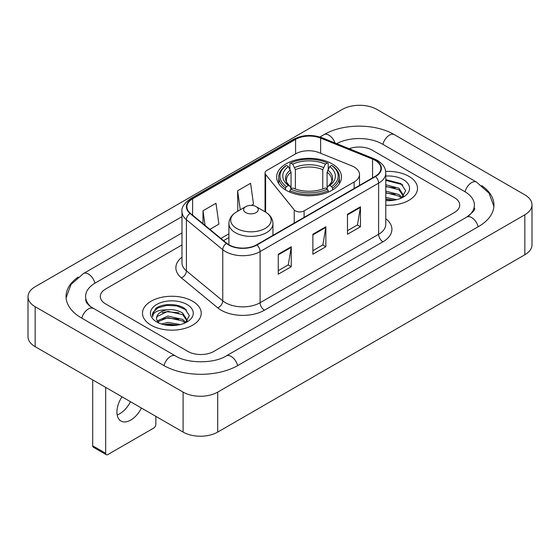 <?xml version="1.0" encoding="UTF-8"?>
<svg xmlns="http://www.w3.org/2000/svg" width="560" height="560" viewBox="0 0 560 560"><rect width="100%" height="100%" fill="white"/><g stroke="black" fill="none" stroke-linecap="round" stroke-linejoin="round"><path stroke-width="0.84" d="M354.13 167.013A18.354 10.598 0 0 0 351.68 165.83L319.116 152.663A18.354 10.598 0 0 0 295.61 153.853L266.833 170.464A6.118 3.535 0 0 0 265.041 172.963A6.118 3.535 0 0 0 265.615 174.454L294.231 209.881A6.118 3.535 0 0 0 304.101 210.889L354.13 182A18.354 10.598 0 0 0 359.506 174.51A18.354 10.598 0 0 0 354.13 167.013M331.996 163.814A32.424 18.718 0 0 0 296.66 159.754A32.424 18.718 0 0 0 276.647 177.051A32.424 18.718 0 0 0 286.139 190.288A32.424 18.718 0 0 0 321.475 194.341A32.424 18.718 0 0 0 341.488 177.051A32.424 18.718 0 0 0 331.996 163.814M408.905 176.351A29.365 16.954 0 0 0 385.672 171.444A29.365 16.954 0 0 1 408.905 176.351A29.365 16.954 0 0 1 417.508 188.342A29.365 16.954 0 0 0 408.905 176.351M192.619 301.224A29.365 16.954 0 0 0 160.622 297.549A29.365 16.954 0 0 0 142.492 313.208A29.365 16.954 0 0 0 151.095 325.199A29.365 16.954 0 0 0 183.092 328.874A29.365 16.954 0 0 0 201.222 313.208A29.365 16.954 0 0 0 192.619 301.224A29.365 16.954 0 0 0 160.622 297.549A29.365 16.954 0 0 0 142.492 313.208A29.365 16.954 0 0 0 151.095 325.199A29.365 16.954 0 0 0 183.092 328.874A29.365 16.954 0 0 0 201.222 313.208A29.365 16.954 0 0 0 192.619 301.224M375.165 160.37A19.579 11.305 180 0 1 380.898 168.357A19.579 11.305 180 0 1 375.165 176.351L256.641 244.783A19.579 11.305 180 0 1 226.765 243.271L190.421 213.304A19.579 11.305 180 0 1 186.879 206.822A19.579 11.305 180 0 1 192.612 198.828L295.582 139.384A19.579 11.305 180 0 1 320.649 138.117L372.554 159.103A19.579 11.305 180 0 1 375.165 160.37M375.508 160.167A20.062 11.585 0 0 0 372.834 158.872L320.929 137.886A20.062 11.585 0 0 0 295.232 139.188L192.269 198.632A20.062 11.585 0 0 0 190.022 213.465L226.366 243.432A20.062 11.585 0 0 0 256.984 244.979L375.508 176.554A20.062 11.585 0 0 0 375.508 160.167M278.271 254.219L278.271 274.197L291.249 266.707L291.249 246.729L278.271 254.219M278.271 270.655L288.267 264.887L291.193 247.394A4.893 2.828 -120 0 0 291.249 246.729M288.176 264.936L291.249 266.707M347.48 214.263L347.48 234.241L360.458 226.751L360.458 206.773L347.48 214.263M347.48 230.699L357.476 224.924L360.402 207.431A4.893 2.828 -120 0 0 360.458 206.773M357.385 224.98L360.458 226.751M312.872 234.241L312.872 254.219L325.85 246.729L325.85 226.751L312.872 234.241M312.872 250.677L322.868 244.909L325.801 227.416A4.893 2.828 -120 0 0 325.85 226.751M322.784 244.958L325.85 246.729M385.791 205.24A29.365 16.954 0 0 0 417.508 188.342A29.365 16.954 0 0 1 385.791 205.24M187.866 351.421A18.354 10.598 0 0 0 213.815 351.421L454.328 212.562A18.354 10.598 0 0 0 459.697 205.072A18.354 10.598 0 0 0 454.328 197.582L372.134 150.129A18.354 10.598 0 0 0 349.202 148.722A18.354 10.598 0 0 1 372.134 150.129L454.328 197.582A18.354 10.598 0 0 1 459.697 205.072A18.354 10.598 0 0 1 454.328 212.562L213.815 351.421A18.354 10.598 0 0 1 187.866 351.421L105.672 303.968L187.866 351.421M181.986 244.923L105.672 288.988A18.354 10.598 0 0 0 100.303 296.478A18.354 10.598 0 0 0 105.672 303.968A18.354 10.598 0 0 1 100.303 296.478A18.354 10.598 0 0 1 105.672 288.988L181.986 244.923M209.888 229.355L218.911 224.147L215.978 203.273L203 210.763L203 223.678M251.405 205.387L253.512 204.169L250.586 183.295L237.608 190.785L237.818 210.644M238.392 210.861L237.608 210.567M237.608 190.785L240.275 209.776M203 210.763L205.051 225.372M468.279 216.118A33.033 19.075 0 0 0 474.383 205.072A33.033 19.075 0 0 0 464.709 191.583L382.515 144.137A33.033 19.075 0 0 0 336.665 143.654M181.986 232.939L95.291 282.989A33.033 19.075 0 0 0 85.617 296.478A33.033 19.075 0 0 0 91.721 307.524M183.106 392.126A24.472 14.126 0 0 0 217.707 392.126L524.832 214.809A24.472 14.126 0 0 0 532 204.82A24.472 14.126 0 0 0 524.832 194.831L376.894 109.424A24.472 14.126 0 0 0 342.293 109.424L35.168 286.734A24.472 14.126 0 0 0 28 296.73A24.472 14.126 0 0 0 35.168 306.719L183.106 392.126L183.106 432.089A24.472 14.126 0 0 0 217.707 432.089L524.832 254.772A24.472 14.126 0 0 0 532 244.783L532 204.82M28 296.73L28 336.686A24.472 14.126 0 0 0 35.168 346.675L183.106 432.089M78.211 277.053A52.612 30.373 0 0 0 66.045 296.478A52.612 30.373 0 0 0 81.452 317.954L163.639 365.407A52.612 30.373 0 0 0 238.042 365.407L478.548 226.548A52.612 30.373 0 0 0 493.955 205.072A52.612 30.373 0 0 0 481.789 185.647M385.791 197.449L396.753 199.654M385.791 199.038L394.121 200.207M385.791 191.107L398.958 194.544L402.101 197.547M385.791 192.696L398.958 196.133L401.282 198.1M385.791 184.765L398.958 188.202L403.438 195.251L403.326 196.413M385.791 186.354L398.958 189.791L403.389 196.042M385.791 200.627A21.413 12.362 0 0 0 403.284 197.078A21.413 12.362 0 0 0 403.284 179.599A21.413 12.362 0 0 0 385.791 176.05M401.534 197.981L405.657 190.743L400.96 183.624L385.791 179.641M385.791 180.362L401.926 184.506L402.843 185.136M385.791 186.711L395.206 187.901M385.791 193.053L395.206 194.243M385.791 199.395L393.89 200.249M285.558 189.938L285.558 188.125L286.426 186.627A29.12 16.814 0 0 1 286.426 165.48L288.428 166.635A26.306 15.19 0 0 0 288.428 185.472L290.409 186.592L291.046 188.951M291.046 187.992L291.046 172.179L288.428 166.635M289.884 169.141L289.884 163.478L290.752 162.981A29.12 16.814 0 0 1 327.383 162.981L325.381 164.136A26.306 15.19 0 0 0 292.754 164.136L295.372 169.68L295.372 189.021M322.763 189.021L322.763 169.68L325.381 164.136M289.884 190.624A30.345 17.521 0 0 0 328.251 190.624L327.383 189.119A29.12 16.814 0 0 1 290.752 189.119L289.884 190.624L289.884 192.143M328.251 192.143L328.251 190.624M286.426 165.48L285.558 165.977A30.345 17.521 0 0 0 278.726 177.051A30.345 17.521 0 0 0 285.558 188.125M327.383 162.981L328.251 163.478L328.251 169.141M290.752 189.119L292.754 187.964A26.306 15.19 0 0 0 325.381 187.964L327.383 189.119M288.428 185.472L286.426 186.627M292.754 164.136L290.752 162.981M290.409 170.044A23.527 13.587 0 0 0 290.409 186.592L290.521 186.669C287.175 183.435 285.817 181.237 286.433 180.082A22.631 13.069 0 0 1 291.046 172.179M332.577 188.125A30.345 17.521 0 0 0 339.409 177.051A30.345 17.521 0 0 0 332.577 165.977L331.709 165.48A29.12 16.814 0 0 1 331.709 186.627L332.577 188.125L332.577 189.938M331.709 186.627L329.707 185.472A26.306 15.19 0 0 0 329.707 166.635L331.709 165.48M329.707 166.635L327.089 172.179L327.089 187.992L327.726 186.592L329.707 185.472M327.089 172.179A22.631 13.069 0 0 1 331.702 180.082C332.318 181.244 330.96 183.442 327.621 186.669L327.726 186.592A23.527 13.587 0 0 0 327.726 170.044M327.089 188.951L327.089 187.992M245.742 212.611A7.343 4.235 0 0 0 256.123 212.611A7.343 4.235 0 0 0 256.123 206.619L265.237 211.883A20.23 11.683 0 0 1 265.237 228.403A20.23 11.683 0 0 1 236.628 228.403A20.23 11.683 0 0 1 236.628 211.883C231.644 214.844 229.068 218.771 228.907 223.671A22.022 12.712 0 0 0 235.361 232.666A22.022 12.712 0 0 0 259.357 235.417A22.022 12.712 0 0 0 272.951 223.671C272.79 218.771 270.221 214.844 265.237 211.883L256.123 206.619A7.343 4.235 0 0 0 245.742 206.619A7.343 4.235 0 0 0 245.742 212.611M130.48 401.702A19.579 11.305 -60 0 1 119.784 413.714A19.579 11.305 -60 0 1 117.173 414.932M121.975 396.795A19.579 11.305 120 0 0 120.974 421.022A19.579 11.305 120 0 0 130.767 420.049A19.579 11.305 120 0 0 141.456 408.044M105.672 453.313A3.059 1.764 120 0 0 106.309 454.713L93.331 447.223A3.059 1.764 -60 0 1 92.701 445.823L105.672 453.313L105.672 387.38M92.701 379.89L92.701 445.823M106.309 454.713A3.059 1.764 120 0 0 107.835 454.566L153.692 428.092A3.059 1.764 120 0 0 155.855 424.347L155.855 416.353M161.413 324.002L167.902 322.42L180.474 324.527M163.954 324.695L167.902 324.002L177.835 325.08M157.29 320.894L167.902 316.071L182.672 319.417L185.822 322.42M157.822 321.762L167.902 317.66L182.672 320.999L184.996 322.966M185.255 322.854L189.371 315.616L184.674 308.497C177.212 303.142 162.414 303.394 155.883 308.315L152.355 314.769L152.691 316.848C152.887 312.193 157.675 309.855 167.048 309.82A15.295 8.827 0 0 0 156.562 318.206A15.295 8.827 0 0 0 157.311 320.922L159.131 323.148M167.048 309.82C172.914 309.204 178.122 310.289 182.672 313.075L187.152 320.117L187.047 321.286M156.569 318.381L157.087 316.505L167.902 311.318L182.672 314.657L187.103 320.908M186.998 304.472A21.413 12.362 0 0 0 156.716 304.472A21.413 12.362 0 0 0 156.716 321.951A21.413 12.362 0 0 0 186.998 321.951A21.413 12.362 0 0 0 186.998 304.472M152.362 314.916L153.027 312.305L158.074 307.79L166.81 305.403L176.904 305.928L186.564 310.002M162.078 312.62L166.81 311.745L178.92 312.767M162.078 318.969L166.81 318.087L178.92 319.116M164.36 324.786L166.81 324.436L177.604 325.115M265.615 174.454L265.615 212.107M294.231 209.881L294.231 223.076M304.101 210.889L304.101 217.378M354.13 182L354.13 188.496M385.791 218.701A30.59 17.661 180 0 1 382.949 241.787L264.425 310.212A6.118 3.535 60 0 1 260.099 302.722L378.623 234.29A24.472 14.126 0 0 0 385.791 224.301L385.791 173.152A24.472 14.126 180 0 1 378.623 183.141A6.118 3.535 -120 0 0 375.508 176.554M264.425 310.212A30.59 17.661 180 0 1 221.172 310.212A30.59 17.661 180 0 1 217.742 307.853L181.405 277.886A30.59 17.661 180 0 1 181.986 257.166M225.498 302.722A24.472 14.126 0 0 0 260.099 302.722L260.099 251.573A24.472 14.126 180 0 1 222.754 249.683L186.41 219.723A24.472 14.126 180 0 1 181.986 211.617L181.986 262.766A24.472 14.126 0 0 0 186.41 270.872L222.754 300.832A24.472 14.126 0 0 0 225.498 302.722M385.791 173.152C385.399 168.952 385.007 165.452 377.356 160.363L374.143 158.802A6.118 2.863 112 0 0 372.834 158.872M374.143 158.802L322.238 137.823C312.109 134.239 302.491 134.757 293.384 139.384A6.118 3.535 60 0 1 295.232 139.188M192.269 198.632A6.118 3.535 -120 0 0 190.421 198.828C184.072 203.392 181.258 207.655 181.986 211.617M190.022 213.465A6.118 4.095 129.5 0 0 186.41 219.723L186.41 270.872A6.118 4.095 -50.5 0 1 181.405 277.886M322.238 137.823A6.118 2.863 112 0 0 320.929 137.886M226.366 243.432A6.118 4.095 129.5 0 0 222.754 249.683L222.754 300.832A6.118 4.095 -50.5 0 1 217.742 307.853M256.984 244.979A6.118 3.535 60 0 1 260.099 251.573L378.623 183.141L378.623 234.29A6.118 3.535 60 0 0 382.949 241.787M192.612 198.828L192.612 215.117M372.554 159.103L372.554 177.863M320.649 138.117L320.649 153.286M295.582 139.384L295.582 153.874M228.907 233.821L220.906 238.441M312.872 234.878L325.801 227.416M347.48 214.893L360.402 207.431M278.271 254.856L291.193 247.394M237.671 365.617A9.786 5.649 -120 0 0 226.226 355.929C214.193 363.713 187.488 363.713 175.455 355.929L90.377 306.565C87.913 304.521 86.457 302.806 86.023 301.427L85.617 299.474M164.01 365.617A9.786 5.649 -60 0 1 175.455 355.929M81.823 318.164A9.786 5.649 -60 0 1 93.268 308.476M66.094 297.857L70.966 284.543L83.482 273.518A9.786 5.649 60 0 1 94.927 283.206M319.935 136.997L323.988 134.659A9.786 5.649 60 0 1 335.02 142.989M323.988 134.659C343.077 123.305 375.242 123.305 394.331 134.659A9.786 5.649 120 0 0 382.886 144.347M394.331 134.659L476.518 182.112A9.786 5.649 120 0 0 465.073 191.8M478.177 226.765A9.786 5.649 -120 0 0 466.732 217.077L226.226 355.929M217.707 432.089L217.707 392.126M35.168 346.675L35.168 306.719M524.832 254.772L524.832 214.809M322.763 169.68A22.631 13.069 0 0 0 295.372 169.68M323.4 167.545A23.527 13.587 0 0 0 294.735 167.545M265.041 172.963L265.041 211.771M359.506 174.51L359.506 185.388M293.384 139.384L190.421 198.828M228.907 237.545L223.559 240.632M83.482 273.518L181.986 216.643M493.906 206.451L489.034 193.144L476.518 182.112M474.383 208.068C475.748 209.062 473.193 212.065 466.732 217.077M278.726 183.645L278.726 177.051M339.409 183.645L339.409 177.051M272.951 235.361L272.951 223.671M228.907 244.755L228.907 223.671M245.742 206.619L236.628 211.883"/></g></svg>
